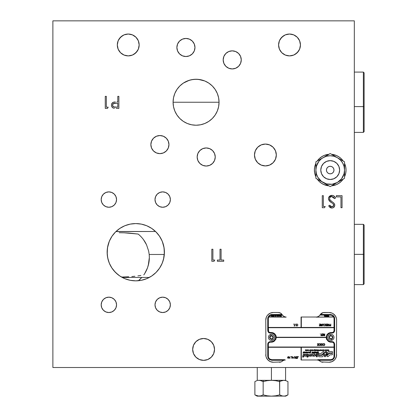 <?xml version="1.0" encoding="UTF-8"?>
<svg xmlns="http://www.w3.org/2000/svg" width="417" height="417" viewBox="0 0 417 417"><rect width="100%" height="100%" fill="white"/><g stroke="black" fill="none" stroke-linecap="round" stroke-linejoin="round"><path stroke-width="0.63" d="M189.391 124.235L191.58 124.782L187.269 123.474L183.298 121.352L179.81 118.496L176.954 115.009L174.827 111.037L173.524 106.726L173.081 102.238L173.524 97.755L174.827 93.444L176.954 89.473L179.81 85.985L183.298 83.129L187.269 81.002L191.58 79.699L196.063 79.256L200.551 79.699L204.862 81.002L208.834 83.129L212.321 85.985L215.177 89.473L217.299 93.444L218.607 97.755L219.05 102.238L173.081 102.238L173.524 97.755L174.827 93.444L176.954 89.473L179.81 85.985L183.298 83.129L189.391 80.246L193.811 79.366L198.32 79.366L204.862 81.002L208.834 83.129L212.321 85.985L215.177 89.473L217.299 93.444L218.607 97.755L219.05 102.238L218.607 97.755L217.299 93.444L215.177 89.473L212.321 85.985L208.834 83.129L204.862 81.002L200.551 79.699L196.063 79.256L191.58 79.699L187.269 81.002L183.298 83.129L179.81 85.985L176.954 89.473L174.827 93.444L173.524 97.755L173.081 102.238A22.987 22.987 0 0 1 196.063 79.256A22.987 22.987 0 0 1 219.05 102.238A22.987 22.987 0 0 1 196.063 125.225A22.987 22.987 0 0 1 173.081 102.238L173.524 106.726L174.827 111.037L176.954 115.009L179.81 118.496L183.298 121.352L187.269 123.474L183.298 121.352L179.81 118.496L176.954 115.009L174.827 111.037L173.524 106.726L173.081 102.238L219.05 102.238L218.607 106.726L219.05 102.238L218.607 106.726L217.299 111.037L218.607 106.726L217.299 111.037L215.177 115.009L217.299 111.037L215.177 115.009L212.321 118.496L215.177 115.009L212.321 118.496L208.834 121.352L212.321 118.496L208.834 121.352L204.862 123.474L208.834 121.352L204.862 123.474L200.551 124.782L202.74 124.235M192.675 349.425A10.925 10.925 0 0 1 203.6 338.5A10.925 10.925 0 0 1 214.531 349.425A10.925 10.925 0 0 1 203.6 360.356A10.925 10.925 0 0 1 192.675 349.425L193.504 345.245L195.875 341.7L199.42 339.329L203.6 338.5L207.781 339.329L211.33 341.7L213.697 345.245L214.531 349.425L213.697 353.606L211.33 357.155L207.781 359.522L203.6 360.356L199.42 359.522L195.875 357.155L193.504 353.606L192.675 349.425M254.469 154.994A10.925 10.925 0 0 1 265.4 144.068A10.925 10.925 0 0 1 276.325 154.994A10.925 10.925 0 0 1 265.4 165.919A10.925 10.925 0 0 1 254.469 154.994L255.303 150.813L257.67 147.269L261.214 144.897L265.4 144.068L269.58 144.897L273.125 147.269L275.491 150.813L276.325 154.994L275.491 159.174L273.125 162.719L269.58 165.09L265.4 165.919L261.214 165.09L257.67 162.719L255.303 159.174L254.469 154.994M117.313 44.968A10.925 10.925 0 0 1 128.238 34.038A10.925 10.925 0 0 1 139.169 44.968A10.925 10.925 0 0 1 128.238 55.894A10.925 10.925 0 0 1 117.313 44.968L118.147 40.783L120.513 37.238L124.058 34.872L128.238 34.038L132.424 34.872L135.968 37.238L138.335 40.783L139.169 44.968L138.335 49.149L135.968 52.693L132.424 55.06L128.238 55.894L124.058 55.06L120.513 52.693L118.147 49.149L117.313 44.968M278.587 44.968A10.925 10.925 0 0 1 289.513 34.038A10.925 10.925 0 0 1 300.443 44.968A10.925 10.925 0 0 1 289.513 55.894A10.925 10.925 0 0 1 278.587 44.968L279.416 40.783L281.788 37.238L285.332 34.872L289.513 34.038L293.693 34.872L297.243 37.238L299.609 40.783L300.443 44.968L299.609 49.149L297.243 52.693L293.693 55.06L289.513 55.894L285.332 55.06L281.788 52.693L279.416 49.149L278.587 44.968M326.443 170.068A3.769 3.769 0 0 1 330.207 166.3A3.769 3.769 0 0 1 333.975 170.068A3.769 3.769 0 0 1 330.207 173.832A3.769 3.769 0 0 1 326.443 170.068L326.73 168.624L327.543 167.399L328.768 166.586L330.207 166.3L331.651 166.586L332.875 167.399L333.689 168.624L333.975 170.068L333.689 171.507L332.875 172.732L331.651 173.545L330.207 173.832L328.768 173.545L327.543 172.732L326.73 171.507L326.443 170.068M119.205 232.722L124.078 232.806L119.205 232.722M128.853 233.046L124.078 232.806L138.157 234.052L128.853 233.046M139.028 234.781L139.914 235.589L139.028 234.781M140.81 236.47L141.697 237.424L140.81 236.47M142.583 238.467L143.448 239.582L142.583 238.467M145.074 242.022L143.448 239.582L146.529 244.769L145.074 242.022M159.31 235.897L161.859 240.38L163.183 243.909L164.09 247.906L164.324 254.469L149.192 254.469L148.65 251.07L146.529 244.769A30.144 30.144 0 0 0 138.157 234.052M115.905 231.591L155.541 231.487L158.913 235.334M155.65 231.591L155.984 231.92M115.572 231.915L119.867 228.396L124.819 225.753L130.187 224.122L135.775 223.575L141.363 224.122L146.737 225.753L151.684 228.396L156.026 231.961L159.586 236.298L162.234 241.25L163.865 246.624L164.413 252.212L164.09 247.906L162.249 241.287M115.587 231.899L112.105 236.09L115.097 232.399M109.306 241.287L107.466 247.906L107.226 254.469L107.466 247.906L108.368 243.909L109.692 240.39L111.777 236.585M162.218 241.214L159.44 236.085L156.021 231.956M146.529 244.769L148.65 251.07L149.192 254.469L164.324 254.469L163.516 259.317L164.413 252.212L163.865 257.795L162.234 263.169L159.586 268.121L156.026 272.457L151.684 276.023L146.737 278.665L141.363 280.297L135.775 280.849L130.187 280.297L124.819 278.665L119.867 276.023L115.525 272.457L111.965 268.121L109.317 263.169L107.69 257.795L107.138 252.212A28.637 28.637 0 0 1 135.775 223.575A28.637 28.637 0 0 1 164.413 252.212A28.637 28.637 0 0 1 135.775 280.849A28.637 28.637 0 0 1 107.138 252.212L107.69 246.624L109.317 241.25L111.965 236.298L115.525 231.961M112.001 236.241L109.332 241.214M148.243 265.535L147.498 267.86L148.833 262.997L149.343 257.487L148.243 265.535A30.144 30.144 0 0 0 149.343 257.487L149.192 254.469L149.343 257.487A30.144 30.144 0 0 0 149.187 254.443M223.178 59.892A9.044 9.044 0 0 1 232.222 50.848A9.044 9.044 0 0 1 241.266 59.892A9.044 9.044 0 0 1 232.222 68.935A9.044 9.044 0 0 1 223.178 59.892L223.866 56.431L225.826 53.496L228.761 51.536L232.222 50.848L235.683 51.536L238.618 53.496L240.578 56.431L241.266 59.892L240.578 63.353L238.618 66.282L235.683 68.242L232.222 68.935L228.761 68.242L225.826 66.282L223.866 63.353L223.178 59.892M176.881 47.486A9.044 9.044 0 0 1 185.925 38.442A9.044 9.044 0 0 1 194.968 47.486A9.044 9.044 0 0 1 185.925 56.53A9.044 9.044 0 0 1 176.881 47.486L177.574 44.025L179.534 41.09L182.464 39.13L185.925 38.442L189.386 39.13L192.32 41.09L194.28 44.025L194.968 47.486L194.28 50.947L192.32 53.882L189.386 55.842L185.925 56.53L182.464 55.842L179.534 53.882L177.574 50.947L176.881 47.486M150.865 144.59A9.044 9.044 0 0 1 159.909 135.546A9.044 9.044 0 0 1 168.953 144.59A9.044 9.044 0 0 1 159.909 153.633A9.044 9.044 0 0 1 150.865 144.59L151.553 141.128L153.513 138.199L156.448 136.234L159.909 135.546L163.37 136.234L166.3 138.199L168.265 141.128L168.953 144.59L168.265 148.051L166.3 150.985L163.37 152.945L159.909 153.633L156.448 152.945L153.513 150.985L151.553 148.051L150.865 144.59M197.163 156.995A9.044 9.044 0 0 1 206.207 147.952A9.044 9.044 0 0 1 215.245 156.995A9.044 9.044 0 0 1 206.207 166.039A9.044 9.044 0 0 1 197.163 156.995L197.851 153.534L199.811 150.6L202.745 148.64L206.207 147.952L209.662 148.64L212.597 150.6L214.557 153.534L215.245 156.995L214.557 160.456L212.597 163.391L209.662 165.351L206.207 166.039L202.745 165.351L199.811 163.391L197.851 160.456L197.163 156.995M154.999 199.571A7.688 7.688 0 0 1 162.687 191.883A7.688 7.688 0 0 1 170.376 199.571A7.688 7.688 0 0 1 162.687 207.254A7.688 7.688 0 0 1 154.999 199.571L155.588 196.626L157.251 194.134L159.747 192.466L162.687 191.883L165.627 192.466L168.124 194.134L169.792 196.626L170.376 199.571L169.792 202.511L168.124 205.008L165.627 206.67L162.687 207.254L159.747 206.67L157.251 205.008L155.588 202.511L154.999 199.571M101.18 199.571A7.688 7.688 0 0 1 108.863 191.883A7.688 7.688 0 0 1 116.551 199.571A7.688 7.688 0 0 1 108.863 207.254A7.688 7.688 0 0 1 101.18 199.571L101.764 196.626L103.432 194.134L105.923 192.466L108.863 191.883L111.808 192.466L114.3 194.134L115.968 196.626L116.551 199.571L115.968 202.511L114.3 205.008L111.808 206.67L108.863 207.254L105.923 206.67L103.432 205.008L101.764 202.511L101.18 199.571M101.18 304.848A7.688 7.688 0 0 1 108.863 297.165A7.688 7.688 0 0 1 116.551 304.848A7.688 7.688 0 0 1 108.863 312.536A7.688 7.688 0 0 1 101.18 304.848L101.764 301.908L103.432 299.416L105.923 297.748L108.863 297.165L111.808 297.748L114.3 299.416L115.968 301.908L116.551 304.848L115.968 307.793L114.3 310.284L111.808 311.952L108.863 312.536L105.923 311.952L103.432 310.284L101.764 307.793L101.18 304.848M154.999 304.848A7.688 7.688 0 0 1 162.687 297.165A7.688 7.688 0 0 1 170.376 304.848A7.688 7.688 0 0 1 162.687 312.536A7.688 7.688 0 0 1 154.999 304.848L155.588 301.908L157.251 299.416L159.747 297.748L162.687 297.165L165.627 297.748L168.124 299.416L169.792 301.908L170.376 304.848L169.792 307.793L168.124 310.284L165.627 311.952L162.687 312.536L159.747 311.952L157.251 310.284L155.588 307.793L154.999 304.848M344.823 163.99A15.825 15.825 0 0 0 344.525 163.323A15.825 15.825 0 0 1 346.037 170.068A15.825 15.825 0 0 0 345.735 166.988M345.729 166.967A15.825 15.825 0 0 0 344.838 164.027M336.243 155.437A15.825 15.825 0 0 0 331.531 154.295A15.825 15.825 0 0 1 343.207 161.035A15.825 15.825 0 0 0 341.408 158.882M331.531 154.295L336.264 155.442L339 156.907L341.398 158.877A15.825 15.825 0 0 0 336.29 155.452M328.888 154.295A15.825 15.825 0 0 0 324.176 155.437L328.888 154.295A15.825 15.825 0 0 0 317.212 161.035A15.825 15.825 0 0 1 319.01 158.882M324.129 155.452A15.825 15.825 0 0 0 319.026 158.867L321.945 156.568M315.888 176.808L315.586 176.12A15.825 15.825 0 0 0 315.888 176.808A15.825 15.825 0 0 1 314.382 170.068L314.689 166.977A15.825 15.825 0 0 0 314.382 170.063A15.825 15.825 0 0 1 315.888 163.323A15.825 15.825 0 0 0 315.596 163.99M315.58 164.027A15.825 15.825 0 0 0 314.689 166.967M325.203 206.488L323.347 206.488L325.203 206.488L324.499 207.723L325.203 206.488L324.499 207.723L322.268 207.723L324.499 207.723L322.268 207.723L322.268 195.667L322.268 207.723L322.268 195.667L323.347 195.667L322.268 195.667L323.347 195.667L323.347 206.488L323.347 195.667M340.97 196.902L340.97 207.723L340.97 196.902L336.337 196.902L340.97 196.902M336.337 196.902L336.337 195.667L336.337 196.902L336.337 195.667L342.055 195.667L336.337 195.667L342.055 195.667L342.055 207.723L340.97 207.723M223.72 260.052L221.093 260.052L223.72 260.052L223.72 261.287L223.72 260.052L223.72 261.287L217.382 261.287L223.72 261.287L217.382 261.287L217.382 260.052L220.009 260.052L217.382 260.052L217.382 261.287M220.009 260.052L220.009 249.23L221.093 249.23L221.093 260.052M118.871 96.343L118.871 108.399L118.871 96.343L117.792 96.343L117.792 101.904L117.792 96.343L118.871 96.343L118.871 108.399L116.161 108.399M114.873 101.967L113.857 102.102C112.298 102.53 111.495 103.552 111.454 105.167L111.454 105.162C111.495 106.736 112.267 107.753 113.763 108.217L112.819 107.815L111.626 106.309M111.589 106.194L111.485 104.636L112.079 103.181L113.351 102.264L114.607 101.988M115.389 101.936L114.237 102.035M111.834 103.546L112.069 103.197M112.809 107.81L112.439 107.523M315.586 176.12L314.689 173.154L314.397 169.391M339 156.907L339.323 157.131M344.838 176.099A15.825 15.825 0 0 0 346.037 170.068L346.001 171.074M327.121 185.586A15.825 15.825 0 0 0 328.888 185.836L323.649 184.465M314.382 170.068A15.825 15.825 0 0 0 314.684 173.138M314.689 173.164A15.825 15.825 0 0 0 315.58 176.099M328.888 185.836A15.825 15.825 0 0 1 317.212 179.096A15.825 15.825 0 0 0 321.408 183.219M331.531 185.836A15.825 15.825 0 0 0 338.995 183.23L336.264 184.689L331.531 185.836A15.825 15.825 0 0 0 343.207 179.096A15.825 15.825 0 0 1 339.011 183.219M344.525 176.808A15.825 15.825 0 0 0 344.823 176.141L344.525 176.808A15.825 15.825 0 0 0 346.037 170.068L345.729 173.154L344.828 176.12M138.392 280.73A30.144 30.144 0 0 0 141.785 277.446A30.144 30.144 0 0 1 138.392 280.73L141.785 277.446M122.379 276.997L125.564 276.914L122.379 276.997M128.733 276.773L125.564 276.914L128.733 276.773M134.894 276.273L131.84 276.56L134.894 276.273M140.868 275.444L137.902 275.903L140.868 275.444M143.808 274.892L144.73 273.505L143.808 274.892A30.144 30.144 0 0 0 147.498 267.86L144.73 273.505L147.498 267.86M155.541 231.487L116.015 231.487M158.7 269.372L159.888 267.662L158.7 269.372M156.156 272.332L157.444 270.935L156.156 272.332M153.565 274.652L152.059 275.767M115.394 272.327L111.662 267.662L114.107 270.935L117.985 274.647L115.488 272.421M107.226 254.469L108.034 259.311L107.226 254.469M111.662 267.662L109.577 263.779L108.034 259.311M119.491 275.767L117.985 274.647M151.35 276.242L149.296 277.456L122.259 277.456L120.2 276.242M163.516 259.317L161.978 263.768L159.888 267.662M354.325 20.85L52.881 20.85L52.881 367.513L354.325 367.513L354.325 20.85L52.881 20.85L52.881 367.513L354.325 367.513L354.325 20.85M198.32 125.116L196.063 125.225L198.32 125.116M193.811 125.116L191.58 124.782L193.811 125.116M139.997 235.668L140.717 236.376M108.206 107.164L106.351 107.164L108.206 107.164L107.497 108.399L108.206 107.164L107.497 108.399L105.266 108.399L107.497 108.399L105.266 108.399L105.266 96.343L105.266 108.399L105.266 96.343L106.351 96.343L105.266 96.343L106.351 96.343L106.351 107.164L106.351 96.343M214.755 260.052L214.046 261.287L211.815 261.287L214.046 261.287L211.815 261.287L211.815 249.23L212.899 249.23L212.899 260.052L214.755 260.052L214.046 261.287L214.755 260.052L212.899 260.052M331.218 206.681L331.937 206.796L329.581 205.253L330.217 205.998M330.3 206.081L330.577 206.321M330.577 206.326L331.213 206.676M333.673 205.591L331.937 206.796L332.584 206.707M332.63 206.691L333.564 205.904L333.485 204.408L333.689 205.013M333.287 206.285L333.569 205.899M333.219 204.033L333.704 205.273M333.48 204.398L333.251 204.075M329.93 205.68L329.581 205.253L328.606 205.993L331.817 208.036C333.61 207.921 334.601 206.983 334.788 205.221L334.116 203.387L332.141 201.745L333.167 202.516M331.317 208L330.155 207.572M333.913 207.259L334.288 206.827L332.938 207.838L331.567 208.026L329.477 207.03M334.773 205.503L333.97 207.202M333.569 202.839L334.627 204.294M334.611 204.247L334.747 204.737M332.563 202.052L332.964 202.354M331.26 201.083L332.141 201.745L330.076 199.967L329.534 198.638L329.628 199.196M330.613 200.53L331.551 201.312M329.649 199.263L330.196 200.103M329.665 199.295L329.79 199.555M329.967 197.434L330.639 196.897L329.732 197.799L329.534 198.638C329.738 197.324 330.525 196.642 331.896 196.595L330.817 196.814M333.829 197.585L332.745 196.767L331.677 196.605L334.543 198.607L333.475 197.236L334.543 198.607L335.56 197.992C334.83 196.381 333.61 195.5 331.896 195.359L331.729 195.364M332.234 195.375L333.767 195.875M333.61 195.787L333.345 195.656M333.616 195.787L335.414 197.731M335.044 197.137L335.258 197.47M330.019 195.881L331.896 195.359C329.847 195.51 328.695 196.6 328.45 198.622L328.46 198.779M328.716 199.832L328.45 198.622C328.758 200.327 329.706 201.625 331.291 202.511L331.619 202.745M332.114 203.1L329.399 200.885L330.3 201.75L328.523 199.243L328.742 199.889M332.516 203.397L332.912 203.715L332.516 203.397M330.306 206.081L330.05 205.816L330.306 206.081M334.116 203.387L333.663 202.928M332.709 202.162L332.401 201.932M329.56 198.956L329.654 199.263M330.639 196.897L330.274 197.132M331.249 196.668L331.677 196.605M332.745 196.767L333.475 197.236L332.745 196.767M328.466 198.294L328.721 197.34L332.193 195.37M328.622 197.59L329.498 196.287M329.732 197.799L329.581 198.205M332.141 201.745L332.558 202.047M328.606 205.993L329.581 205.253L329.847 205.581M331.572 206.769L331.937 206.796M333.631 204.763L332.912 203.715M329.399 200.885L329.018 200.384M328.518 197.966L328.601 197.648M332.782 195.464L333.068 195.547M211.815 261.287L211.815 249.23L212.899 249.23M214.317 351.557L213.697 353.606M207.781 359.522L203.6 360.356L199.42 359.522M199.42 339.329L203.6 338.5L207.781 339.329M276.117 157.126L275.491 159.174M274.485 161.066L273.125 162.719M261.214 165.09L259.327 164.079M256.314 148.921L257.67 147.269M261.214 144.897L263.268 144.277M138.96 47.095L138.335 49.149M137.323 51.036L134.31 54.054M117.521 42.836L118.147 40.783M119.153 38.896L122.171 35.878M300.23 47.095L299.609 49.149M298.598 51.036L295.585 54.054M278.796 42.836L279.416 40.783M280.427 38.896L283.44 35.878M204.862 123.474L200.551 124.782L196.063 125.225L191.58 124.782L187.269 123.474M343.368 178.857L341.398 181.254L339 183.225M324.155 184.689L321.418 183.225L319.021 181.254L317.05 178.857M314.689 166.977L315.888 163.323M317.05 161.275L319.021 158.877M321.418 156.907L324.155 155.442M341.398 158.877L343.368 161.275M344.525 163.323L345.729 166.977L346.037 170.068M116.927 101.904L117.792 101.904M114.44 108.326L114.096 108.284L114.44 108.326M113.268 108.055L112.814 107.81L113.268 108.055M111.673 106.434L111.907 106.898M112.444 102.801L113.351 102.264L111.756 103.692M220.009 249.23L221.093 249.23M113.643 106.903L117.792 107.164L117.792 103.145L117.792 107.164L115.582 107.164C113.888 107.372 112.871 106.705 112.533 105.162C112.887 103.583 113.935 102.9 115.681 103.119L113.153 103.734L112.6 105.668M112.329 107.419L112.814 107.81M112.6 105.673L113.789 106.96M112.663 105.861L112.809 106.147M114.039 107.033L114.446 107.101M113.132 106.554L113.549 106.856M114.55 107.117L115.582 107.164M115.681 103.119L117.792 103.145L113.591 103.432M112.971 103.927L112.533 105.162M271.425 367.513L271.425 380.325L285.593 380.325L271.425 380.325L271.425 367.513M282.773 396.061L280.714 395.399L282.778 396.061L285.744 396.15L282.445 395.999M280.349 395.227L279.692 394.873L275.621 395.801L271.425 396.15L284.879 396.061L271.425 396.15L275.621 395.801L279.692 394.873L279.567 380.325M283.826 396.15L285.916 395.806L287.959 394.873L285.009 396.041M280.714 381.07L279.692 381.602L275.621 380.674L271.425 380.325L283.826 380.325L281.741 380.669L279.692 381.602L279.692 394.873L281.741 395.806L279.692 394.873M257.258 380.325L271.425 380.325L257.258 380.325L257.258 367.513M263.289 380.325L263.158 381.602L261.115 380.669L259.025 380.325L271.425 380.325L267.261 380.669L263.158 381.602L260.078 380.413L257.597 380.325M286.943 395.399L287.959 394.873L287.959 381.602L285.916 380.669L283.826 380.325L285.259 380.325M255.913 395.399L254.891 394.873L254.891 381.602L254.891 394.873L257.977 396.061L261.115 395.806L257.107 396.15L259.025 396.15L255.105 394.993M256.94 380.669L255.913 381.07M261.115 380.669L263.158 381.602L263.158 394.873L263.158 381.602M261.115 395.806L263.158 394.873L267.261 395.806L271.425 396.15L259.025 396.15L261.115 395.806L259.025 396.15L271.425 396.15L267.261 395.806L263.158 394.873L261.115 395.806M255.908 381.075L254.891 381.602M281.741 380.669L283.826 380.325L280.709 381.075M285.916 380.669L287.959 381.602L287.959 394.873L285.744 396.15M363.369 254.354L363.369 284.613L363.369 254.354L354.325 254.354L363.369 254.354L363.369 224.325L363.369 254.354L364.119 254.36L363.369 254.354M364.119 283.862L364.119 225.081L364.119 283.862L363.369 284.613L354.325 284.613M323.644 325.927L323.456 324.473L323.081 324.191L322.649 324.442L322.44 325.927L322.753 324.061L323.597 324.348L323.644 325.927M302.94 353.09L303.748 353.09L304.066 351.912L303.487 351.912L302.94 353.09M326.73 352.209A0.73 0.73 0 0 0 325.484 351.693A0.73 0.73 0 0 1 326.714 352.365A0.73 0.73 0 0 0 326.73 352.209L326.073 351.484L325.224 351.969L326.714 352.365M308.736 349.91L307.975 350.113L308.736 349.91A0.422 0.422 0 0 1 308.82 350.014L308.768 350.541L308.095 350.577L308.7 350.207L308.085 349.91L308.736 349.91M281.72 361.591L282.377 361.106A4.519 4.519 0 0 1 285.369 359.975A4.519 4.519 0 0 0 282.377 361.106A4.519 4.519 0 0 1 279.385 362.237A4.519 4.519 0 0 0 280.985 361.946L281.72 361.591A4.519 4.519 0 0 0 281.725 361.586M285.025 316.884L283.398 316.107L282.205 314.762A4.519 4.519 0 0 0 285.025 316.884A4.519 4.519 0 0 1 282.205 314.762A4.519 4.519 0 0 0 282.017 314.46L282.205 315.059L271.806 315.059A3.466 3.466 0 0 0 271.722 315.064L271.91 316.242L271.493 315.57L271.071 316.242L271.603 315.07L270.737 315.231L268.751 316.884L286.125 317.155L268.684 317.019L268.339 318.525L268.339 327.434L301.058 327.434L301.058 317.019L301.329 317.019L301.329 327.434L334.053 327.434L334.053 318.525L333.709 317.019L316.268 317.155L333.636 316.884L331.51 315.184L320.183 315.059L320.371 314.46L330.587 314.46L332.844 315.143L333.97 316.268L334.575 317.733L334.606 331.088L334.226 332.01L333.074 332.954L330.139 333.23L328.617 333.861L327.064 335.753L326.74 337.369L327.064 338.985L328.617 340.877L330.139 341.507L333.074 341.784L334.46 343.17L334.653 356.207L334.345 357.765L333.464 359.084L332.141 359.97L330.587 360.278L319.068 360.278L317.775 359.673L330.587 359.673L332.511 359.089L333.47 358.135L333.986 356.884L334.053 347.298L301.329 347.298L301.329 359.975L301.058 359.975L301.058 347.298L268.339 347.298L268.402 356.884L268.923 358.135L269.877 359.089L271.806 359.673L284.613 359.673L283.32 360.278L271.806 360.278L269.544 359.59L268.418 358.469L267.813 357.004L267.782 343.65L268.167 342.727L269.314 341.784L272.249 341.507L273.771 340.877L275.324 338.985L275.647 337.369L275.324 335.753L273.771 333.861L272.249 333.23L269.314 332.954L267.928 331.567L267.813 317.733L268.929 315.648L271.008 314.538L282.017 314.46L280.396 313.021L278.29 312.5L273.312 312.5L278.29 312.5L273.312 312.5L270.424 313.073L267.98 314.705L267.047 315.846L266.348 317.149L265.775 320.037A7.537 7.537 0 0 1 273.312 312.5A7.537 7.537 0 0 0 265.775 320.037L265.921 356.17L266.348 357.583L267.98 360.033L270.424 361.664L273.312 362.237A7.537 7.537 0 0 1 265.775 354.7A7.537 7.537 0 0 0 273.312 362.237L280.985 361.946M273.75 316.133L273.75 315.361L273.901 316.242L273.75 316.597L273.484 316.242L273.75 315.361M323.029 345.177L323.748 345.568L324.468 345.38L324.848 344.786L324.681 343.989L323.978 343.598L323.191 343.817L323.175 344.098L324.165 343.832L324.692 344.661L324.176 345.323L323.029 345.177M323.863 345.375L323.175 345.062M326.141 337.504L276.247 337.504L275.84 339.308L274.063 341.408L272.353 342.102L269.914 342.227L268.913 342.764L268.376 343.77L268.339 347.027L334.053 347.027L268.339 347.027L334.053 347.027L334.017 343.77L333.48 342.764L332.474 342.227L330.04 342.102L328.325 341.408L326.547 339.308L326.141 337.504L276.247 337.504M318.437 343.639L318.437 345.521L317.373 345.521L318.27 345.328L318.27 344.75L317.373 344.75L318.27 344.557L318.27 343.832L317.373 343.639L318.437 343.639M319.99 345.521L320.371 345.521L320.371 343.639L319.599 343.644M319.266 345.396L319.688 345.511M318.859 344.838L318.963 345.099M323.853 345.568L323.582 345.542M323.451 345.5L323.165 345.328M323.941 345.375L324.249 345.286M324.322 345.25L324.634 344.89M324.442 343.999L324.165 343.832M323.66 343.801L323.316 343.962M323.029 343.983L323.79 343.592M323.847 343.592L324.462 343.77M324.567 345.297L323.946 345.568M322.456 345.276L321.856 345.568L322.576 345.125L322.664 344.192M321.564 345.552L321.856 345.568M320.829 344.963L321.048 345.286M320.762 344.484L321.549 343.608L320.829 344.202L320.777 344.776M268.339 327.705L334.053 327.705L268.339 327.705L268.668 331.677L269.549 332.396L271.425 332.547A4.822 4.822 0 0 1 276.247 337.233L326.141 337.233L327.001 334.616L328.325 333.329L330.04 332.636L332.474 332.505L333.48 331.968L334.017 330.968L334.053 327.705L268.339 327.705M324.765 335.727L324.765 333.84L324.598 334.71L323.561 333.84L324.254 334.71L323.79 334.815L323.608 335.383L324.285 335.727L324.765 335.727L324.765 333.84M324.598 334.903L324.598 335.534L323.8 335.377L323.92 334.95L324.598 334.903M320.543 333.975L320.225 333.975L320.543 333.975M321.601 335.534L321.601 334.95L320.855 334.95L321.601 334.757L321.601 333.84L321.773 335.727L320.855 335.727L321.601 335.534L321.601 334.95M323.175 333.84L323.175 335.727L322.112 335.727L323.003 335.534L323.003 334.95L322.112 334.95L323.003 334.757L323.003 334.033L322.112 333.84L323.175 333.84M323.634 334.992L323.957 334.742M276.247 337.233A4.822 4.822 0 0 0 274.063 333.329L275.387 334.616L276.247 337.233L326.141 337.233M270.294 332.547L272.353 332.636A4.822 4.822 0 0 0 272.348 332.636L274.063 333.329M334.053 330.587L334.053 327.705M268.339 344.15L268.339 347.027M332.094 342.19L330.962 342.19M301.329 359.975L317.019 359.975A4.519 4.519 0 0 1 320.011 361.106A4.519 4.519 0 0 0 317.019 359.975L301.058 359.975M317.019 359.975L318.619 360.267L320.668 361.591A4.519 4.519 0 0 0 320.673 361.591L321.403 361.946A4.519 4.519 0 0 0 323.003 362.237A4.519 4.519 0 0 1 320.011 361.106A4.519 4.519 0 0 0 320.016 361.112M321.403 361.946L329.081 362.237A7.537 7.537 0 0 0 336.613 354.7A7.537 7.537 0 0 1 329.081 362.237L331.963 361.664L334.408 360.033L335.346 358.886L336.472 356.17L336.613 320.037A7.537 7.537 0 0 0 329.081 312.5A7.537 7.537 0 0 1 336.613 320.037L336.472 318.567L335.346 315.846L333.266 313.766L331.963 313.073L329.081 312.5L324.098 312.5L329.081 312.5L323.013 312.63L320.371 314.46A4.519 4.519 0 0 1 324.098 312.5M320.183 314.762A4.519 4.519 0 0 1 320.371 314.46A4.519 4.519 0 0 0 320.183 314.762L318.989 316.107L317.368 316.884A4.519 4.519 0 0 0 320.183 314.762A4.519 4.519 0 0 1 317.368 316.884M331.51 315.184L330.587 315.059M324.734 316.571L324.16 315.361L324.457 315.747L325.307 315.361L324.734 316.571M326.928 316.425L326.443 316.394L326.485 315.44L327.142 315.565L326.475 315.643L326.839 315.966L326.553 316.367L326.959 316.399M327.762 315.335L328.096 315.784M328.033 316.378L328.106 315.966M327.288 316.07L327.752 316.597M327.501 315.393L327.288 315.966M328.846 316.446L328.554 316.571L328.554 315.361L328.846 316.446M325.677 315.361L326.25 315.643L325.594 316.597L325.677 315.643M316.268 317.019A4.519 4.519 0 0 0 317.337 316.894A4.519 4.519 0 0 1 316.268 317.019L301.329 317.019L316.268 317.019A4.519 4.519 0 0 0 317.337 316.894M301.329 327.434L334.053 327.434M320.193 325.734L320.193 325.156L319.297 325.156L320.193 324.963L320.193 324.238L319.297 324.045L320.36 324.045L320.36 325.927L319.297 325.927L320.193 325.734L320.193 325.156M320.944 325.802L320.782 325.307L320.996 325.844M321.142 324.947L320.782 325.307M321.648 324.916L320.746 324.045L321.205 324.932M330.426 325.927L329.998 325.901L330.796 325.927L330.796 324.045L330.629 324.916L330.014 324.947M329.644 325.505L329.857 325.005L329.659 325.583M329.253 324.045L329.253 325.927L328.294 325.844L328.116 325.192L328.737 324.916L328.043 324.045L328.945 324.916L329.253 324.045M327.486 325.734L327.486 325.156L326.594 325.156L327.486 324.963L327.486 324.238L326.594 324.045L327.658 324.045L327.658 325.927L326.594 325.927L327.486 325.734L327.486 325.156M325.875 323.993L326.448 324.405L325.515 324.426L326.323 325.458L325.865 325.974L325.359 325.656L326.146 325.463L325.338 324.452L325.875 323.993M324.619 323.999L324.197 324.139M324.817 324.29L325.145 324.405L324.838 324.061M324.249 324.353L324.702 324.217M324.27 325.886L324.562 325.974M324.833 325.646L324.78 325.354L324.77 325.724L324.363 325.708M323.217 324.228L322.774 324.275M323.211 324.019L323.576 324.306M301.058 317.019L301.329 317.019M268.339 318.525L268.339 327.434L301.058 327.434M286.125 317.019A4.519 4.519 0 0 1 285.056 316.894A4.519 4.519 0 0 0 286.125 317.019A4.519 4.519 0 0 1 285.056 316.894M293.792 324.176L293.479 324.176L293.792 324.176M294.637 325.734L295.048 325.927L294.058 325.927L294.47 325.734L294.47 324.045L294.637 325.734M295.559 324.176L295.241 324.176L295.559 324.176M297.3 325.901L297.884 325.171M296.821 325.974L297.113 325.958M296.341 325.802L296.727 325.958M295.924 324.89L296.086 325.541M296.523 324.066L295.934 324.791M297.102 324.014L297.827 324.598L296.711 324.014M271.722 315.064L271.55 315.44M272.509 316.242L272.4 315.361L273.198 315.481L273.192 316.128L272.509 316.242M278.014 316.597L277.904 315.361L278.551 315.382L278.801 315.982L278.014 316.076L278.014 316.597M281.397 315.361L281.35 316.571L280.834 315.58L280.323 316.571L280.161 315.361L280.386 316.232L280.823 315.361L281.282 316.232L281.397 315.361M279.161 316.242L279.051 315.361L279.843 315.481L279.838 316.128L279.161 316.242M276.961 315.601L277.42 315.377L277.633 316.029L277.044 316.216L276.794 315.778L277.576 315.716L276.935 315.643M275.757 315.361L275.757 316.242L275.142 316.211L274.985 315.361L275.293 316.149L275.757 315.361M274.24 315.361L274.136 316.571L274.24 315.361M278.29 312.5A4.519 4.519 0 0 1 282.205 314.762M291.853 358.469L291.681 356.78L290.957 356.78L291.853 356.587L291.853 358.469L291.853 356.587M301.058 347.298L268.339 347.298M283.32 360.278L271.806 360.278M267.735 356.207L267.735 344.15M275.564 338.192L275.564 336.545M271.425 333.147L270.294 333.147M268.871 332.714L268.485 332.396M267.735 330.587L267.735 318.525M282.377 361.106L283.768 360.267L285.369 359.975M288.084 356.587L288.084 357.963L287.464 357.958L288.084 356.587M292.651 357.187L293.505 357.187L292.651 357.187L292.192 356.587L293.062 358.469L293.505 357.187M297.311 358.276L297.311 357.697L296.419 357.697L297.311 357.505L297.311 356.78L296.419 356.587L297.483 356.587L297.483 358.469L296.419 358.469L297.311 358.276L297.311 357.697M298.363 356.733L298.035 357.051L298.405 356.728M295.773 357.452L294.871 356.587L295.444 357.458M294.485 356.587L294.313 358.469L294.485 356.587M307.965 357.061L307.011 357.061L307.126 356.634L308.08 356.634L307.965 357.061M308.08 356.634L307.126 356.634M304.374 355.769L304.775 354.273L305.734 354.273L305.625 355.816L306.177 354.278L307.084 354.278L306.578 356.165L304.665 356.186L304.374 355.769M305.598 356.165L306.578 356.165M316.352 352.146L316.107 353.058L315.57 353.058L315.627 352.12L315.288 353.058L314.72 353.058L315.028 351.912L316.352 352.146M315.622 351.912L315.028 351.912L314.72 353.058M334.053 356.207L334.053 347.298L301.329 347.298M320.371 314.46L330.587 314.46M334.653 318.525L334.653 330.587M326.824 336.545L326.824 338.192M330.962 341.591L332.094 341.591M333.517 342.018L333.902 342.341M334.653 344.15L334.653 356.207M326.177 350.671L325.771 350.009L325.578 350.671L325.192 350.014L324.78 350.671L325.114 349.811L325.479 350.468L325.849 349.811L326.177 350.671M327.929 349.811L328.299 350.468L328.669 349.811L328.992 350.671L328.586 350.009L328.398 350.671L328.007 350.014L327.6 350.671L327.929 349.811M304.77 352.422L304.306 352.464M304.832 352.266L304.42 352.141L304.822 352.355M304.546 351.922L305.27 351.964L304.42 352.141M305.291 352.725L305.442 352.229M304.509 353.095L304.264 352.615L304.775 353.084M309.555 353.058L310.503 353.084L310.931 351.479L310.321 351.479L310.17 351.932M309.956 351.912L309.445 352.209L309.331 352.855M305.572 356.071L305.307 356.144M305.218 356.17L304.665 356.186M324.661 356.691L324.363 355.816L324.661 356.691L325.38 356.717L324.363 355.816M311.4 354.356L312.396 354.215L312.99 354.653L312.964 355.336L312.302 356.087L311.186 355.967L311.155 355.201L312.036 354.857L311.4 354.356M314.585 356.217L313.25 356.217L314.152 354.278L315.101 354.278L314.585 356.217L315.101 354.278M306.74 349.811L306.74 350.671L305.38 350.52L305.364 349.811L305.713 350.551L305.969 349.811L306.318 350.551L306.74 349.811M311.171 350.244L310.498 350.661L310.217 350.202L310.973 350.087L310.222 350.051L310.868 349.806L311.171 350.244M312.323 349.811L312.646 350.671L312.244 349.988L312.052 350.671L311.666 350.009L311.254 350.671L311.582 349.811L311.952 350.473L312.323 349.811M317.822 350.989L318.26 349.811L318.411 350.671L317.822 350.989M318.562 349.811L318.729 350.671L318.562 349.811M320.261 349.811L320.094 350.671L320.261 349.811M320.788 349.811L321.351 350.671L320.892 349.983L320.428 350.671L320.788 349.811M327.413 353.991L327.376 353.434L326.772 355.32L329.055 352.938L331.875 352.938L329.055 352.938M328.601 351.479L331.875 351.479L328.601 351.479L327.173 352.907L327.376 353.434M332.391 351.693L331.875 351.479M332.547 352.49L332.547 351.932M323.926 350.989L323.926 350.556L323.243 350.421L323.477 349.827L324.092 349.811L323.926 350.989M329.915 354.82L328.148 356.587L329.915 354.82L331.875 354.82L329.915 354.82M327.116 356.587L328.148 356.587M326.954 355.795L326.954 356.353M329.31 353.361L331.875 353.361L332.547 353.809L331.875 353.361L329.31 353.361L327.116 355.555M322.852 350.551L322.44 350.645L322.987 349.811L322.852 350.551M322.414 350.233L321.747 350.666L321.46 350.202L322.211 350.087L321.465 350.051L322.101 349.811L322.414 350.233M319.657 350.551L319.339 350.687L319.823 350.671L319.823 349.811L319.657 350.27M319.172 350.327L319.141 350.645M317.577 349.811L317.744 350.989L317.577 349.811M316.05 349.811L316.216 350.671L316.05 349.811M315.737 350.561L315.143 350.556L314.976 350.989L314.976 349.811L315.732 349.926L315.591 350.655M313.824 350.249L314.699 349.493L314.699 350.671L313.824 350.249M309.867 350.671L309.461 350.645L310.003 349.811L309.867 350.671M317.128 350.051L316.722 350.009L316.487 350.671L316.487 349.811L317.248 349.91L317.139 350.671L317.128 350.051M316.493 356.217L316.07 356.269L316.493 356.217L316.336 356.801L317.29 356.801L317.962 354.278L316.383 354.278M315.429 355.482L315.455 355.81M325.521 356.045L324.447 354.695L325.521 356.045L326.787 354.367L326.542 352.928M324.171 353.611L324.447 354.695M324.499 352.928L325.145 352.527L324.29 353.246M325.901 352.527L325.145 352.527M313.657 350.238L313 349.816M313.626 350.421L313.188 350.687L313.647 350.332M307.882 350.238L307.412 350.687L306.943 350.264L307.412 349.795L307.882 350.238M323.696 354.367L324.035 355.023L323.634 353.626L321.992 355.341L319.172 355.341L321.992 355.341M318.656 355.555L319.172 355.341L318.494 355.795L318.89 356.749L322.44 356.801L324.035 355.023M302.612 357.061L302.726 356.634L303.68 356.634L303.566 357.061L302.612 357.061M317.525 353.267L317.999 353.449M318.26 353.168L318.598 351.912L318.02 351.912L317.728 352.99M321.126 353.465L322.899 351.693L321.126 353.465L319.172 353.465L321.126 353.465M321.731 354.924L318.89 354.867L318.494 353.913L318.89 354.867L321.731 354.924L324.087 352.49L323.931 351.693L322.899 351.693M318.656 353.679L319.172 353.465L318.494 353.913M314.001 351.912L314.58 351.912L314.262 353.09L313.683 353.09L314.001 351.912M313.276 351.995L313.203 352.886L311.812 353.449L312.224 351.912L313.396 352.141M308.554 351.87L308.992 352.078L308.945 352.62L307.855 353.011L307.73 352.375L308.554 351.87M326.193 350.671L326.521 349.811L326.892 350.468L327.262 349.811L327.585 350.671L327.178 350.009L326.985 350.671L326.6 350.014L326.193 350.671M325.958 355.018L325.495 354.32L325.958 353.793L326.428 354.32L325.958 355.018M320.204 345.328L320.204 343.832L319.714 343.837L320.204 343.832L320.204 345.328M319.448 343.879L319.714 343.837M319.281 345.172L319.021 344.791M316.232 354.314L315.44 355.352M316.936 354.93L316.654 355.899L316.268 355.962L316.43 354.669L316.748 354.528L316.936 354.93M277.555 315.94L276.904 315.888M278.014 315.799L278.337 316.149L278.723 315.862L278.405 315.455L278.014 315.799M296.086 324.989L296.148 324.676M296.993 325.781L296.091 325.067M296.602 324.244L297.222 324.244M330.629 325.109L330.629 325.734L329.847 325.578L329.972 325.151L330.629 325.109M322.445 343.874L321.94 343.608M322.565 344.64L321.83 345.375L320.928 344.661L321.674 343.785L322.565 344.494M321.601 334.757L321.601 333.84M319.412 343.681L319.088 343.863M320.068 345.328L319.776 345.318M313.475 350.118L313.188 349.931L313.407 350.468M312.964 350.468L313.308 350.53L312.964 350.019M289.919 356.587L289.919 358.469L288.642 356.988L288.47 358.469L288.47 356.587L289.752 358.062L289.919 356.587M309.982 352.052L310.019 352.897M327.486 324.963L327.486 324.238M293.417 357.385L293.073 358.104L292.739 357.385L293.417 357.385M331.875 354.82L332.391 354.606L332.547 353.809M297.311 357.505L297.311 356.78M331.875 352.938L332.391 352.725M322.331 345.146L322.56 344.708M322.325 344.009L322.06 343.837M298.301 356.545L298.03 356.681M321.366 325.922L321.955 325.927L321.955 324.045L321.788 324.916M321.788 325.109L321.788 325.734L320.986 325.583L321.111 325.156L321.788 325.109M323.926 350.249L323.66 349.931L323.389 350.358L323.926 350.249M327.626 316.467L327.397 316.05L327.564 316.435M319.646 350.384L319.297 350.541M297.493 325.552L297.071 325.766M315.591 349.827L315.851 350.238M315.408 349.931L315.143 350.228L315.419 350.551L315.685 350.238L315.408 349.931M325.677 315.763L325.677 316.289L326.037 315.763L325.677 315.763M295.7 358.469L296.08 358.469L296.08 356.587L295.908 357.452M295.908 357.65L295.908 358.276L295.111 358.12L295.163 357.739L295.908 357.65M304.869 352.693L304.546 352.865L304.639 352.516L304.869 352.693M276.127 316.242L276.018 315.361L276.127 316.242M313.412 352.198L313.344 352.683M312.792 352.839L312.807 352.057L312.526 352.824L312.792 352.839M312.849 349.915L312.75 350.431M314.236 353.449L313.589 353.705L314.236 353.449M310.66 356.217L309.722 356.217L309.643 355.211L308.716 356.217L309.873 354.278L310.514 354.278L310.66 356.217M308.121 356.217L307.167 356.217L307.689 354.278L308.643 354.278L308.121 356.217M272.171 316.597L272.061 315.361L272.171 316.597M303.722 356.217L302.768 356.217L303.289 354.278L304.243 354.278L303.722 356.217M317.446 351.912L317.035 353.449L316.456 353.449L316.868 351.912L317.446 351.912M320.193 324.963L320.193 324.238M307.355 353.09L306.813 353.09L306.761 352.438L306.37 353.09L306.031 352.438L305.432 353.09L306.13 351.912L306.464 351.912L306.511 352.521L307.261 351.912L307.355 353.09M330.77 335.873A1.506 1.506 0 0 0 330.483 335.94L329.769 336.446A1.506 1.506 0 0 0 329.534 337.843L330.04 338.557A1.506 1.506 0 0 0 332.271 336.623A1.506 1.506 0 0 0 330.775 335.873L330.483 335.94A1.506 1.506 0 0 1 332.391 336.889A1.506 1.506 0 0 1 331.442 338.797L332.156 338.291L332.458 337.181L331.885 336.175L330.775 335.873M330.009 334.507A3.013 3.013 0 0 0 328.101 338.323A3.013 3.013 0 0 0 331.916 340.225L331.536 339.084A1.809 1.809 0 0 1 329.248 337.942A1.809 1.809 0 0 1 330.389 335.654L330.009 334.507L330.389 335.654A1.809 1.809 0 0 1 332.677 336.795A1.809 1.809 0 0 1 331.536 339.084L331.916 340.225A3.013 3.013 0 0 0 333.819 336.415A3.013 3.013 0 0 0 330.009 334.507M329.508 336.972L329.534 337.848A1.506 1.506 0 0 0 330.04 338.557L331.442 338.797A1.506 1.506 0 0 1 329.534 337.848A1.506 1.506 0 0 1 330.483 335.94A1.506 1.506 0 0 0 329.769 336.446L329.461 337.264M330.389 335.654L331.77 335.748L332.677 336.795L332.578 338.177L331.536 339.084L330.155 338.985L329.248 337.942L329.347 336.561L330.389 335.654M331.442 338.797L331.708 338.677M332.417 337.765L332.464 337.473M332.391 336.889L332.271 336.623M331.359 335.914L331.067 335.862M330.483 335.94L330.217 336.06M329.534 337.848L329.654 338.114M330.566 338.823L330.858 338.87M271.535 338.87A1.506 1.506 0 0 0 272.562 338.359L272.859 337.848A1.506 1.506 0 0 0 271.029 335.914A1.506 1.506 0 0 1 272.88 336.972A1.506 1.506 0 0 1 271.821 338.823A1.506 1.506 0 0 1 269.971 337.765A1.506 1.506 0 0 1 271.029 335.914A1.506 1.506 0 0 0 271.53 338.87L272.567 338.359M272.567 338.354A1.506 1.506 0 0 0 272.854 337.848L272.775 336.696L272.176 336.06L270.503 336.175L269.971 337.765L270.68 338.677L271.53 338.87M270.633 334.46A3.013 3.013 0 0 0 268.517 338.161A3.013 3.013 0 0 0 272.218 340.277L271.905 339.115A1.809 1.809 0 0 1 269.684 337.843A1.809 1.809 0 0 1 270.951 335.622L270.633 334.46L270.951 335.622A1.809 1.809 0 0 1 273.171 336.894A1.809 1.809 0 0 1 271.905 339.115L272.218 340.277A3.013 3.013 0 0 0 274.334 336.576A3.013 3.013 0 0 0 270.633 334.46M270.951 335.622L272.322 335.8L273.171 336.894L272.999 338.265L271.905 339.115L270.529 338.938L269.684 337.843L269.856 336.472L270.951 335.622M320.788 170.068A9.419 9.419 0 0 1 330.207 160.644A9.419 9.419 0 0 1 339.631 170.068A9.419 9.419 0 0 1 330.207 179.487A9.419 9.419 0 0 1 320.788 170.068L321.507 173.67L323.545 176.725L326.605 178.768L330.207 179.487L333.814 178.768L336.868 176.725L338.912 173.67L339.631 170.068L338.912 166.461L336.868 163.407L333.814 161.363L330.207 160.644L326.605 161.363L323.545 163.407L321.507 166.461L320.788 170.068M315.888 167.978L315.888 170.068A14.319 14.319 0 0 1 323.05 157.668L315.888 161.801L315.888 167.978L315.888 161.801L323.05 157.668A14.319 14.319 0 0 1 337.369 157.668L330.207 153.534L323.05 157.668L326.501 156.234L330.207 155.75L333.913 156.234L337.369 157.668A14.319 14.319 0 0 1 344.525 170.068L344.525 161.801L337.369 157.668L340.335 159.94L342.607 162.906L344.041 166.362L344.525 170.068A14.319 14.319 0 0 1 337.369 182.464L344.525 178.33L344.525 170.068L344.041 173.769L341.57 178.784L337.369 182.464L332.078 184.262L326.501 183.897L321.491 181.426L317.806 177.225L316.378 173.769L315.888 170.068L316.378 166.362L318.849 161.348L321.491 158.705L330.207 153.534L344.525 161.801L344.525 178.33L330.207 186.597L323.05 182.464A14.319 14.319 0 0 1 315.888 170.068L315.888 178.33L323.05 182.464L315.888 178.33L315.888 167.978M328.445 185.581L330.207 186.597L337.369 182.464A14.319 14.319 0 0 1 323.05 182.464L328.445 185.581M363.369 106.611L363.369 132.387L363.369 106.611L354.325 106.611L363.369 106.611L363.369 72.094L363.369 106.611L364.119 106.502L363.369 106.611M354.325 132.387L363.369 132.387L364.119 131.631L364.119 72.85L363.369 72.094L354.325 72.094M364.119 72.886L364.119 131.595M285.593 367.513L285.593 380.325M254.891 394.873L257.107 396.15M364.119 225.081L363.369 224.325L354.325 224.325"/></g></svg>

